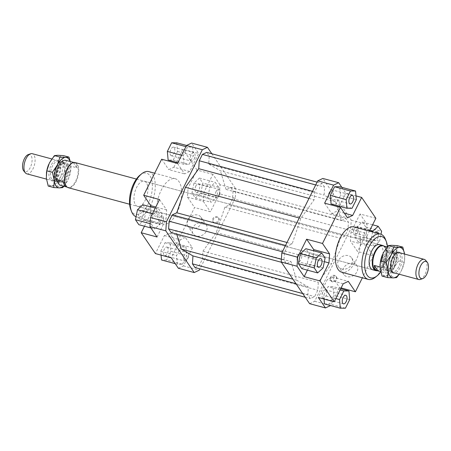 <?xml version="1.0" encoding="UTF-8"?>
<svg xmlns="http://www.w3.org/2000/svg" width="451" height="451" viewBox="0 0 451 451"><rect width="100%" height="100%" fill="white"/><g stroke="black" fill="none" stroke-linecap="round" stroke-linejoin="round"><path stroke-width="0.34" stroke-dasharray="2.25 1.69" d="M63.907 163.048A10.429 5.057 -74.9 0 1 64.972 170.286A10.429 5.057 -74.9 0 1 63.45 175.918A10.429 5.057 -74.9 0 1 62.988 176.922A10.429 5.057 -74.9 0 1 56.809 181.911A10.429 5.057 -74.9 0 1 55.14 180.631A10.429 5.057 -74.9 0 1 56.059 166.752A10.429 5.057 -74.9 0 1 62.238 161.768A10.429 5.057 -74.9 0 1 63.907 163.048M26.801 173.821A10.429 5.057 105.1 0 0 32.979 168.832A10.429 5.057 105.1 0 0 33.898 154.958A10.429 5.057 105.1 0 0 32.23 153.678M66.601 164.519A9.646 4.679 -74.9 0 1 66.483 175.676A9.646 4.679 -74.9 0 1 60.034 181.967A9.646 4.679 -74.9 0 1 58.495 180.789A9.646 4.679 -74.9 0 1 58.613 169.632A9.646 4.679 -74.9 0 1 65.057 163.341A9.646 4.679 -74.9 0 1 66.601 164.519M63.112 176.645A9.646 4.679 -74.9 0 1 57.395 181.257A9.646 4.679 -74.9 0 1 55.851 180.073A9.646 4.679 -74.9 0 1 56.702 167.236A9.646 4.679 -74.9 0 1 62.418 162.625A9.646 4.679 -74.9 0 1 63.957 163.809A9.646 4.679 -74.9 0 1 64.944 170.506A9.646 4.679 -74.9 0 1 63.54 175.715A9.646 4.679 -74.9 0 1 63.112 176.645M72.594 162.822A12.78 6.196 -74.9 0 1 74.68 162.693A12.78 6.196 -74.9 0 1 76.726 164.26A12.78 6.196 -74.9 0 1 76.569 179.03A12.78 6.196 -74.9 0 1 68.028 187.368A12.78 6.196 -74.9 0 1 66.291 186.201M66.709 187.007A12.78 6.196 105.1 0 0 67.081 187.086L66.348 186.889M65.502 160.24L69.234 165.726A12.78 6.196 -74.9 0 1 66.793 178.884A12.78 6.196 -74.9 0 1 59.594 185.068M69.234 165.726L76.721 167.744A12.78 6.196 105.1 0 0 75.402 163.905A12.78 6.196 105.1 0 0 73.361 162.337M75.131 162.546A13.04 6.32 -74.9 0 1 77.217 164.141A13.04 6.32 -74.9 0 1 77.059 179.21A13.04 6.32 -74.9 0 1 68.343 187.723M383.807 246.043A13.04 6.32 -74.9 0 1 384.432 246.658A13.04 6.32 -74.9 0 1 384.742 247.063A13.04 6.32 -74.9 0 1 385.244 260.131A13.04 6.32 -74.9 0 1 378 270.51A13.04 6.32 -74.9 0 1 377.149 270.718M382.972 245.823A12.78 6.196 -74.9 0 1 384.709 246.985A12.78 6.196 -74.9 0 1 385.013 247.39A12.78 6.196 -74.9 0 1 385.509 260.193A12.78 6.196 -74.9 0 1 378.406 270.363A12.78 6.196 -74.9 0 1 376.32 270.493M395.149 253.112A9.646 4.679 -74.9 0 1 394.298 265.949A9.646 4.679 -74.9 0 1 388.582 270.561A9.646 4.679 -74.9 0 1 387.043 269.377A9.646 4.679 -74.9 0 1 386.056 262.679A9.646 4.679 -74.9 0 1 387.46 257.47A9.646 4.679 -74.9 0 1 387.888 256.54A9.646 4.679 -74.9 0 1 393.605 251.929A9.646 4.679 -74.9 0 1 395.149 253.112M392.505 252.402A9.646 4.679 -74.9 0 1 392.387 263.553A9.646 4.679 -74.9 0 1 385.943 269.85A9.646 4.679 -74.9 0 1 384.399 268.666A9.646 4.679 -74.9 0 1 384.517 257.515A9.646 4.679 -74.9 0 1 390.966 251.218A9.646 4.679 -74.9 0 1 392.505 252.402M425.62 260.317A10.429 5.057 -74.9 0 1 425.868 260.65A10.429 5.057 -74.9 0 1 424.949 274.524A10.429 5.057 -74.9 0 1 420.473 279.4M387.093 270.138A10.429 5.057 105.1 0 0 388.762 271.417A10.429 5.057 105.1 0 0 394.941 266.434A10.429 5.057 105.1 0 0 395.86 252.554A10.429 5.057 105.1 0 0 394.191 251.275A10.429 5.057 105.1 0 0 388.012 256.264A10.429 5.057 105.1 0 0 387.55 257.267A10.429 5.057 105.1 0 0 386.028 262.899A10.429 5.057 105.1 0 0 387.093 270.138M384.359 246.218L385.701 247.571L387.657 251.585L395.144 253.603A12.78 6.196 -74.9 0 1 392.697 266.761A12.78 6.196 -74.9 0 1 385.498 272.945L380.734 271.66M28.176 154.631A8.924 4.33 -74.9 0 1 31.953 158.098A8.924 4.33 -74.9 0 1 30.279 167.507A8.924 4.33 -74.9 0 1 23.773 170.957M76.721 167.744L72.989 162.259M63.343 181.601L67.081 187.086M380.086 267.009L381.766 267.46L385.498 272.945M387.657 251.585L383.919 246.099M395.144 253.603L391.406 248.118L387.116 246.962M381.766 267.46A12.78 6.196 -74.9 0 1 384.207 254.302A12.78 6.196 -74.9 0 1 391.406 248.118M136.399 179.064L379.517 244.617A13.04 6.32 -74.9 0 1 381.602 246.218A13.04 6.32 -74.9 0 1 381.439 261.287A13.04 6.32 -74.9 0 1 372.729 269.794L129.612 204.241M146.423 182.802A13.04 6.32 105.1 0 0 144.337 181.206A13.04 6.32 105.1 0 0 135.621 189.713A13.04 6.32 105.1 0 0 135.463 204.782A13.04 6.32 105.1 0 0 137.544 206.383A13.04 6.32 105.1 0 0 146.259 197.871A13.04 6.32 105.1 0 0 146.423 182.802M353.629 263.283A7.926 6.399 -34.3 0 0 344.902 266.248A7.926 6.399 -34.3 0 0 343.741 274.428A7.926 6.399 -34.3 0 0 346.966 276.643A7.926 6.399 -34.3 0 0 355.692 273.684A7.926 6.399 -34.3 0 0 356.848 265.504A7.926 6.399 -34.3 0 0 353.629 263.283M341.768 269.016A7.926 6.399 145.7 0 1 338.549 266.8A7.926 6.399 145.7 0 1 339.704 258.62A7.926 6.399 145.7 0 1 348.431 255.655A7.926 6.399 145.7 0 1 351.65 257.871A7.926 6.399 145.7 0 1 350.495 266.051A7.926 6.399 145.7 0 1 341.768 269.016M203.006 222.67A7.926 6.399 -34.3 0 0 194.28 225.635A7.926 6.399 -34.3 0 0 193.124 233.81A7.926 6.399 -34.3 0 0 196.343 236.031A7.926 6.399 -34.3 0 0 205.07 233.066A7.926 6.399 -34.3 0 0 206.225 224.886A7.926 6.399 -34.3 0 0 203.006 222.67M191.145 228.403A7.926 6.399 145.7 0 1 187.926 226.182A7.926 6.399 145.7 0 1 189.082 218.002A7.926 6.399 145.7 0 1 197.809 215.042A7.926 6.399 145.7 0 1 201.028 217.258A7.926 6.399 145.7 0 1 199.872 225.438A7.926 6.399 145.7 0 1 191.145 228.403M335.234 276.125A3.388 2.74 -34.3 0 0 331.502 277.393A3.388 2.74 -34.3 0 0 331.006 280.888A3.388 2.74 -34.3 0 0 332.381 281.841A3.388 2.74 -34.3 0 0 336.113 280.573A3.388 2.74 -34.3 0 0 336.609 277.072A3.388 2.74 -34.3 0 0 335.234 276.125M331.863 281.074A3.388 2.74 145.7 0 1 330.487 280.127A3.388 2.74 145.7 0 1 330.983 276.632A3.388 2.74 145.7 0 1 334.715 275.364A3.388 2.74 145.7 0 1 336.091 276.311A3.388 2.74 145.7 0 1 335.595 279.812A3.388 2.74 145.7 0 1 331.863 281.074M217.585 217.472A3.388 2.74 -34.3 0 0 213.853 218.741A3.388 2.74 -34.3 0 0 213.362 222.242A3.388 2.74 -34.3 0 0 214.738 223.189A3.388 2.74 -34.3 0 0 218.47 221.92A3.388 2.74 -34.3 0 0 218.966 218.425A3.388 2.74 -34.3 0 0 217.585 217.472M214.219 222.428A3.388 2.74 145.7 0 1 212.838 221.475A3.388 2.74 145.7 0 1 213.334 217.98A3.388 2.74 145.7 0 1 217.066 216.711A3.388 2.74 145.7 0 1 218.442 217.658A3.388 2.74 145.7 0 1 217.951 221.159A3.388 2.74 145.7 0 1 214.219 222.428M322.504 297.84A4.431 2.148 105.1 0 0 323.209 298.382A4.431 2.148 105.1 0 0 326.174 295.49A4.431 2.148 105.1 0 0 326.231 290.365A4.431 2.148 105.1 0 0 325.521 289.824A4.431 2.148 105.1 0 0 322.899 291.932A4.431 2.148 105.1 0 0 322.008 295.236A4.431 2.148 105.1 0 0 322.504 297.84M378.445 233.528A4.431 2.148 -74.9 0 1 377.656 238.427A4.431 2.148 -74.9 0 1 375.029 240.546A4.431 2.148 -74.9 0 1 374.713 234.103A4.431 2.148 -74.9 0 1 375.604 232.761M357.401 232.964A4.431 2.148 105.1 0 0 357.079 226.52A4.431 2.148 105.1 0 0 354.458 228.634A4.431 2.148 105.1 0 0 354.452 228.64A4.431 2.148 105.1 0 0 353.567 231.938A4.431 2.148 105.1 0 0 354.774 235.084A4.431 2.148 105.1 0 0 357.401 232.964M353.674 230.196L354.452 228.64L353.674 230.196L353.567 231.938M332.849 190.452A4.431 2.148 105.1 0 0 332.139 189.905A4.431 2.148 105.1 0 0 329.518 192.019A4.431 2.148 105.1 0 0 328.627 195.322A4.431 2.148 105.1 0 0 329.123 197.921A4.431 2.148 105.1 0 0 329.833 198.468A4.431 2.148 105.1 0 0 332.793 195.576A4.431 2.148 105.1 0 0 332.849 190.452M297.953 255.322A4.431 2.148 105.1 0 0 297.068 258.62A4.431 2.148 105.1 0 0 298.269 261.766A4.431 2.148 105.1 0 0 300.896 259.646A4.431 2.148 105.1 0 0 300.58 253.208A4.431 2.148 105.1 0 0 297.959 255.317A4.431 2.148 105.1 0 0 297.953 255.322L297.175 256.878L297.959 255.317M167.682 247.616A4.431 2.148 105.1 0 0 166.971 247.069A4.431 2.148 105.1 0 0 164.006 249.961A4.431 2.148 105.1 0 0 163.955 255.086A4.431 2.148 105.1 0 0 164.666 255.632A4.431 2.148 105.1 0 0 167.625 252.74A4.431 2.148 105.1 0 0 167.682 247.616M187.937 253.079A4.431 2.148 105.1 0 0 187.233 252.532A4.431 2.148 105.1 0 0 184.267 255.424A4.431 2.148 105.1 0 0 184.211 260.548A4.431 2.148 105.1 0 0 184.921 261.095A4.431 2.148 105.1 0 0 187.543 258.981A4.431 2.148 105.1 0 0 188.433 255.678A4.431 2.148 105.1 0 0 187.937 253.079M195.903 185.891A4.431 2.148 105.1 0 0 196.224 192.329A4.431 2.148 105.1 0 0 198.852 190.215A4.431 2.148 105.1 0 0 198.53 183.771A4.431 2.148 105.1 0 0 195.903 185.891M216.164 191.354A4.431 2.148 105.1 0 0 216.48 197.792A4.431 2.148 105.1 0 0 219.107 195.683A4.431 2.148 105.1 0 0 219.107 195.678A4.431 2.148 105.1 0 0 219.998 192.38A4.431 2.148 105.1 0 0 218.791 189.234A4.431 2.148 105.1 0 0 216.164 191.354M170.574 155.172A4.431 2.148 105.1 0 0 171.284 155.713A4.431 2.148 105.1 0 0 174.244 152.821A4.431 2.148 105.1 0 0 174.3 147.697A4.431 2.148 105.1 0 0 173.59 147.156A4.431 2.148 105.1 0 0 170.63 150.048A4.431 2.148 105.1 0 0 170.574 155.172M190.835 160.635A4.431 2.148 105.1 0 0 191.54 161.176A4.431 2.148 105.1 0 0 194.167 159.068A4.431 2.148 105.1 0 0 195.058 155.764A4.431 2.148 105.1 0 0 194.561 153.16A4.431 2.148 105.1 0 0 193.851 152.618A4.431 2.148 105.1 0 0 190.886 155.51A4.431 2.148 105.1 0 0 190.835 160.635M142.347 216.897A4.431 2.148 105.1 0 0 142.031 210.454A4.431 2.148 105.1 0 0 139.404 212.573A4.431 2.148 105.1 0 0 139.72 219.017A4.431 2.148 105.1 0 0 142.347 216.897M162.608 222.36A4.431 2.148 105.1 0 0 163.493 219.062A4.431 2.148 105.1 0 0 162.292 215.916A4.431 2.148 105.1 0 0 159.665 218.036A4.431 2.148 105.1 0 0 159.981 224.48A4.431 2.148 105.1 0 0 162.602 222.366A4.431 2.148 105.1 0 0 162.608 222.36L163.386 220.804L163.493 219.062M354.046 226.949A23.469 11.376 -74.9 0 1 357.795 229.824A23.469 11.376 -74.9 0 1 357.508 256.952A23.469 11.376 -74.9 0 1 341.824 272.269M375.362 277.235A23.469 11.376 105.1 0 0 385.532 239.515M159.265 221.176A23.469 11.376 105.1 0 0 163.02 224.051A23.469 11.376 105.1 0 0 178.703 208.74A23.469 11.376 105.1 0 0 178.991 181.612A23.469 11.376 105.1 0 0 175.236 178.731A23.469 11.376 105.1 0 0 159.553 194.048A23.469 11.376 105.1 0 0 159.265 221.176M148.813 171.605A23.469 11.376 -74.9 0 1 152.568 174.486A23.469 11.376 -74.9 0 1 152.28 201.614A23.469 11.376 -74.9 0 1 136.591 216.925A23.469 11.376 -74.9 0 1 136.05 216.751M130.762 209.478A21.383 10.367 105.1 0 0 131.957 211.818A21.383 10.367 105.1 0 0 148.041 204.218A21.383 10.367 105.1 0 0 149.929 175.772A21.383 10.367 105.1 0 0 140.024 175.112M387.432 246.573A21.383 10.367 -74.9 0 1 380.762 271.79M307.407 270.155L313.146 258.643L313.665 250.812M301.804 268.644L307.227 263.666L309.256 253.699L305.857 248.704M309.606 303.67L314.708 301.262L350.652 229.17L351.25 220.15L322.843 178.444M335.736 201.918L341.48 220.573L345.951 218.464L348.454 222.14L347.952 229.773L344.784 236.127L340.308 238.241L331.643 263.694L318.327 282.32L317.803 290.235L314.635 296.589L310.322 298.624L307.819 294.948L308.343 287.039L296.713 280.195L290.974 261.541L286.498 263.649L283.995 259.973L284.502 252.34L287.67 245.987L292.141 243.873L300.806 218.419L314.122 199.793L314.646 191.878L317.814 185.524L322.127 183.489L324.635 187.165L324.111 195.074L335.736 201.918L220.353 170.805L208.723 163.961L209.247 156.052L206.744 152.376M341.835 187.323L345.799 193.146L355.997 195.897M375.858 218.273L359.999 214L367.103 224.423L366.505 233.443L350.652 229.17M351.25 220.15L367.103 224.423M341.125 287.935L339.547 287.512L332.449 277.089L327.347 279.496L318.361 297.519M332.449 277.089L348.302 281.362M343.2 283.769L327.347 279.496M339.547 287.512L330.527 305.553M324.466 303.918L329.563 303.929L333.864 295.298L333.075 286.661L327.978 286.656L323.677 295.281L324.021 299.047M359.999 214L351.019 232.023L350.416 241.043L357.519 251.466L373.377 255.74L366.274 245.316L350.416 241.043M351.019 232.023L366.872 236.296L366.274 245.316M366.505 233.443L357.519 251.466M365.755 227.011L362.356 222.022L356.933 227L354.903 236.967L358.303 241.961L363.731 236.984L365.755 227.011L381.614 231.29M324.613 203.153L331.71 213.577L336.812 211.169L338.893 207.003M331.71 213.577L347.569 217.856M344.412 213.216L336.812 211.169M339.287 206.214L345.799 193.146M331.085 204.004L336.181 204.01L340.482 195.384L339.693 186.742M313.146 258.643L324.359 261.67M164.395 235.557L180.248 239.831L185.35 237.423L169.491 233.144L164.395 235.557L155.409 253.58M178.365 268.277L183.467 265.87L192.447 247.847L185.35 237.423M192.447 247.847L176.595 243.574L169.491 233.144M219.406 193.778L220.003 184.758L235.862 189.037L235.264 198.057L219.406 193.778L210.42 211.801L194.567 207.528L176.595 243.574M235.264 198.057L199.956 268.869M183.467 265.87L199.319 270.143M211.823 153.746L235.862 189.037M194.933 267.511L199.246 265.476L202.414 259.122L202.939 251.207L216.26 232.581L224.919 207.127L229.396 205.013L232.564 198.66L233.066 191.027L230.562 187.351L226.092 189.459L220.353 170.805M171.109 232.536L175.586 230.427L176.696 234.046M177.514 163.487L184.617 173.911L189.713 171.504L198.699 153.481L191.602 143.057M187.498 147.071L183.196 155.702L183.991 164.339L189.087 164.344L193.389 155.719L192.594 147.082L187.498 147.071L185.913 146.643M157.061 237L166.047 218.977L166.644 209.957L159.541 199.534M151.305 223.989L154.704 228.978L160.133 224L162.157 214.033L158.758 209.038L153.334 214.016L151.305 223.989L150.149 223.673M187.464 197.104L203.322 201.377L203.92 192.357L188.061 188.078L187.464 197.104L194.567 207.528M220.003 184.758L212.906 174.334L203.92 192.357M212.906 174.334L197.048 170.055L188.061 188.078M189.713 171.504L173.86 167.231L168.759 169.638L184.617 173.911M161.661 159.214L168.759 169.638M166.644 209.957L155.804 207.037M150.707 206.874L150.189 214.704L166.047 218.977M144.455 226.216L150.189 214.704M314.708 301.262L330.56 305.536M150.893 227.952L154.704 228.978M142.905 204.765L146.304 209.76L144.275 219.727L138.852 224.705M144.275 219.727L160.133 224M146.304 209.76L162.157 214.033M155.274 208.103L158.758 209.038M152.438 213.78L153.334 214.016M181.612 155.274L183.196 155.702M177.908 162.698L183.991 164.339M176.741 142.804L177.531 151.44L173.229 160.071L168.133 160.066M173.229 160.071L189.087 164.344M177.531 151.44L193.389 155.719M186.539 145.447L192.594 147.082M173.86 167.231L175.941 163.065M176.33 162.275L182.847 149.208L198.699 153.481M218.656 187.351L215.257 182.356L209.833 187.334L207.804 197.301L211.209 202.296L216.632 197.318L218.656 187.351L202.803 183.072L200.78 193.045L195.351 198.017L191.951 193.028L193.975 183.061L199.404 178.083L202.803 183.072M199.404 178.083L215.257 182.356M193.975 183.061L209.833 187.334M191.951 193.028L207.804 197.301M195.351 198.017L211.209 202.296M200.78 193.045L216.632 197.318M203.322 201.377L210.42 211.801M197.048 170.055L182.847 149.208M182.463 264.263L186.77 255.632L185.975 246.996L180.879 246.99L176.578 255.616L177.373 264.258L182.463 264.263L166.611 259.99L161.514 259.979M161.069 255.103L160.719 251.342L165.027 242.711L170.117 242.723L170.912 251.359L166.611 259.99M170.912 251.359L186.77 255.632M170.117 242.723L185.975 246.996M165.027 242.711L180.879 246.99M160.719 251.342L176.578 255.616M175.23 263.677L177.373 264.258M180.248 239.831L171.262 257.854M323.085 267.939L307.227 263.666M325.109 257.972L309.256 253.699M352.039 208.289L336.181 204.01M356.341 199.658L340.482 195.384M372.611 224.784L362.356 222.022M369.781 230.461L356.933 227M372.644 231.961L370.761 241.24L354.903 236.967M370.761 241.24L374.161 246.235L358.303 241.961M374.161 246.235L379.584 241.257L363.731 236.984M379.584 241.257L381.01 234.249M366.872 236.296L369.459 231.104M373.377 255.74L362.373 277.805M349.722 299.571L333.864 295.298M345.421 308.202L329.563 303.929M340.73 288.725L333.075 286.661M340.127 289.931L327.978 286.656M335.826 298.556L323.677 295.281M224.919 207.127L340.308 238.241M216.26 232.581L331.643 263.694M229.396 205.013L344.784 236.127M232.564 198.66L347.952 229.773M233.066 191.027L348.454 222.14M230.562 187.351L345.951 218.464M226.092 189.459L341.48 220.573M296.713 280.195L292.919 279.175M175.586 230.427L290.974 261.541M287.011 242.491L292.141 243.873M299.227 217.991L300.806 218.419M285.551 245.417L287.67 245.987M282.382 251.771L284.502 252.34M281.379 259.269L283.995 259.973M286.498 263.649L281.418 262.279M208.723 163.961L324.111 195.074M209.247 156.052L324.635 187.165M317.104 182.131L322.127 183.489M315.7 184.955L317.814 185.524M312.532 191.309L314.646 191.878M308.991 198.406L314.122 199.793M302.734 293.578L307.819 294.948M296.014 283.713L308.343 287.039M305.237 297.254L310.322 298.624M199.246 265.476L314.635 296.589M202.414 259.122L317.803 290.235M202.939 251.207L318.327 282.32M382.566 254.398A15.644 7.588 -74.9 0 1 383.254 252.904A15.644 7.588 -74.9 0 1 391.547 245.299A15.644 7.588 -74.9 0 1 395.025 247.345A15.644 7.588 -74.9 0 1 396.745 252.926A15.644 7.588 -74.9 0 1 393.65 268.159A15.644 7.588 -74.9 0 1 385.357 275.77A15.644 7.588 -74.9 0 1 381.879 273.718A15.644 7.588 -74.9 0 1 380.159 268.136A15.644 7.588 -74.9 0 1 380.283 262.86M400.195 252.898A10.689 5.181 -74.9 0 1 400.871 253.659A10.689 5.181 -74.9 0 1 401.125 264.906A10.689 5.181 -74.9 0 1 394.76 273.035M391.31 270.527A9.646 4.679 105.1 0 0 392.855 271.711A9.646 4.679 105.1 0 0 399.304 265.419A9.646 4.679 105.1 0 0 399.423 254.263A9.646 4.679 105.1 0 0 397.878 253.079A9.646 4.679 105.1 0 0 395.392 253.648A9.646 4.679 105.1 0 0 390.848 261.18A9.646 4.679 105.1 0 0 390.989 269.974A9.646 4.679 105.1 0 0 391.31 270.527M385.278 268.903A9.646 4.679 105.1 0 0 386.823 270.087A9.646 4.679 105.1 0 0 389.749 269.196A9.646 4.679 105.1 0 0 393.926 253.693A9.646 4.679 105.1 0 0 393.39 252.639A9.646 4.679 105.1 0 0 391.846 251.455A9.646 4.679 105.1 0 0 385.396 257.752A9.646 4.679 105.1 0 0 385.278 268.903M383.959 269.546A10.689 5.181 -74.9 0 1 384.9 255.322A10.689 5.181 -74.9 0 1 392.945 251.523A10.689 5.181 -74.9 0 1 393.543 252.69A10.689 5.181 -74.9 0 1 388.909 269.873A10.689 5.181 -74.9 0 1 383.959 269.546M404.671 255.063A15.644 7.588 105.1 0 0 404.553 254.071L404.592 260.024L404.192 262.369L401.576 270.301A15.644 7.588 105.1 0 0 402.275 268.79A15.644 7.588 105.1 0 0 404.553 260.34A15.644 7.588 105.1 0 0 404.671 255.063M399.124 274.214A15.644 7.588 105.1 0 0 401.576 270.301L399.214 274.236M382.042 276.08L385.357 275.77L391.034 276.091L393.65 268.159L398.628 260.864L396.745 252.926L397.224 245.626M391.034 276.091L396.598 277.596M398.628 260.864L404.192 262.369M70.266 161.526L70.841 165.049A15.644 7.588 105.1 0 0 70.108 161.486M48.206 186.06L51.521 185.75A15.644 7.588 -74.9 0 1 48.043 183.704A15.644 7.588 -74.9 0 1 46.329 178.122A15.644 7.588 -74.9 0 1 46.447 172.846M48.731 164.384A15.644 7.588 -74.9 0 1 49.424 162.89A15.644 7.588 -74.9 0 1 57.717 155.279A15.644 7.588 -74.9 0 1 61.195 157.331A15.644 7.588 -74.9 0 1 62.914 162.912L63.394 155.606M59.115 161.503A10.689 5.181 105.1 0 0 51.07 165.303A10.689 5.181 105.1 0 0 50.129 179.526A10.689 5.181 105.1 0 0 54.594 180.214A10.689 5.181 105.1 0 0 59.622 171.865A10.689 5.181 105.1 0 0 59.47 162.123A10.689 5.181 105.1 0 0 59.115 161.503M51.577 178.923A9.646 4.679 -74.9 0 1 51.696 167.772A9.646 4.679 -74.9 0 1 58.145 161.475A9.646 4.679 -74.9 0 1 59.69 162.659A9.646 4.679 -74.9 0 1 60.011 163.211A9.646 4.679 -74.9 0 1 60.152 172.006A9.646 4.679 -74.9 0 1 55.608 179.537A9.646 4.679 -74.9 0 1 53.122 180.107A9.646 4.679 -74.9 0 1 51.577 178.923M57.61 180.547A9.646 4.679 -74.9 0 1 57.074 179.492A9.646 4.679 -74.9 0 1 61.251 163.989A9.646 4.679 -74.9 0 1 64.177 163.099A9.646 4.679 -74.9 0 1 65.722 164.282A9.646 4.679 -74.9 0 1 65.604 175.439A9.646 4.679 -74.9 0 1 59.154 181.73A9.646 4.679 -74.9 0 1 57.61 180.547M58.055 181.668A10.689 5.181 105.1 0 0 66.1 177.869A10.689 5.181 105.1 0 0 67.041 163.645A10.689 5.181 105.1 0 0 62.091 163.313A10.689 5.181 105.1 0 0 57.457 180.496A10.689 5.181 105.1 0 0 58.055 181.668M63.467 186.111A15.644 7.588 105.1 0 0 67.746 180.282A15.644 7.588 105.1 0 0 68.439 178.776A15.644 7.588 105.1 0 0 70.717 170.326A15.644 7.588 105.1 0 0 70.841 165.049L70.362 172.35L68.428 178.799L63.884 186.224M51.521 185.75L57.198 186.077L59.814 178.145A15.644 7.588 -74.9 0 1 51.521 185.75M59.814 178.145L64.792 170.85L62.914 162.912A15.644 7.588 -74.9 0 1 59.814 178.145M70.362 172.35L64.792 170.85M62.768 187.577L57.198 186.077M56.809 181.911L46.442 179.115M60.034 181.967L57.395 181.257M68.028 187.368L67.193 187.142M378.406 270.363L378 270.51M388.582 270.561L385.943 269.85M392.567 272.443L388.762 271.417M397.996 252.301L394.191 251.275M393.605 251.929L390.966 251.218M384.709 246.985L384.432 246.658M74.68 162.693L73.851 162.467M65.057 163.341L62.418 162.625M62.238 161.768L51.786 158.949M379.517 244.617L144.337 181.206M343.741 274.428L338.549 266.8M193.124 233.81L187.926 226.182M331.006 280.888L330.487 280.127M213.362 222.242L212.838 221.475M343.47 303.844L323.209 298.382M322.899 291.932L322.115 293.494L322.008 295.236M377.34 231.983L357.079 226.52M352.4 195.368L332.139 189.905M318.53 267.229L298.269 261.766M166.971 247.069L187.233 252.532M187.543 258.981L188.326 257.42L188.433 255.678M196.224 192.329L216.48 197.792M219.107 195.683L219.885 194.122L219.998 192.38M171.284 155.713L191.54 161.176M142.031 210.454L162.292 215.916M163.02 224.051L136.591 216.925M175.236 178.731L154.687 173.195M139.72 219.017L159.981 224.48M194.167 159.068L194.945 157.506L195.058 155.764M173.59 147.156L193.851 152.618M198.53 183.771L218.791 189.234M164.666 255.632L184.921 261.095M297.068 258.62L297.175 256.878M300.58 253.208L320.836 258.671M329.518 192.019L328.734 193.58L328.627 195.322M329.833 198.468L350.089 203.931M354.774 235.084L375.029 240.546M325.521 289.824L345.782 295.287M218.442 217.658L218.966 218.425M336.091 276.311L336.609 277.072M201.028 217.258L206.225 224.886M351.65 257.871L356.848 265.504M372.729 269.794L137.544 206.383M392.855 271.711L386.823 270.087M393.926 253.693L393.543 252.69M389.749 269.196L388.909 269.873M391.846 251.455L397.878 253.079M395.392 253.648L396.406 252.977M390.989 269.974L391.53 271.068M404.553 260.34L404.592 260.024M58.145 161.475L64.177 163.099M57.074 179.492L57.457 180.496M61.251 163.989L62.091 163.313M59.154 181.73L53.122 180.107M60.011 163.211L59.47 162.123M55.608 179.537L54.594 180.214M70.717 170.326L70.756 170.01"/><path stroke-width="0.68" d="M51.786 158.949L32.23 153.678A10.429 5.057 105.1 0 0 30.527 153.785A10.429 5.057 105.1 0 0 26.051 158.662A10.429 5.057 105.1 0 0 25.132 172.541A10.429 5.057 105.1 0 0 25.38 172.868A10.429 5.057 105.1 0 0 26.801 173.821L46.442 179.115M129.612 204.241L68.343 187.723A13.04 6.32 -74.9 0 1 66.568 186.534L66.291 186.201A12.78 6.196 -74.9 0 1 65.987 185.801A12.78 6.196 -74.9 0 1 65.491 172.992A12.78 6.196 -74.9 0 1 72.594 162.822L73 162.681A13.04 6.32 -74.9 0 1 75.131 162.546L136.399 179.064M66.348 186.889L59.594 185.068L55.856 179.583L63.343 181.601A12.78 6.196 105.1 0 0 64.662 185.446A12.78 6.196 105.1 0 0 66.709 187.007L67.193 187.142M66.568 186.534A13.04 6.32 -74.9 0 1 66.258 186.122A13.04 6.32 -74.9 0 1 65.756 173.054A13.04 6.32 -74.9 0 1 73 162.681M377.149 270.718A13.04 6.32 -74.9 0 1 375.869 270.645A13.04 6.32 -74.9 0 1 373.783 269.044A13.04 6.32 -74.9 0 1 373.941 253.975A13.04 6.32 -74.9 0 1 382.657 245.468A13.04 6.32 -74.9 0 1 383.807 246.043M380.734 271.66L376.32 270.493A12.78 6.196 -74.9 0 1 374.274 268.926A12.78 6.196 -74.9 0 1 374.431 254.161A12.78 6.196 -74.9 0 1 382.972 245.823L384.359 246.218M422.824 278.56L420.473 279.4A10.429 5.057 -74.9 0 1 418.77 279.513A10.429 5.057 -74.9 0 1 417.102 278.233A10.429 5.057 -74.9 0 1 418.021 264.354A10.429 5.057 -74.9 0 1 424.199 259.37A10.429 5.057 -74.9 0 1 425.62 260.317L427.227 262.228A8.924 4.33 105.1 0 0 420.721 265.684A8.924 4.33 105.1 0 0 419.047 275.087A8.924 4.33 105.1 0 0 422.824 278.56A8.924 4.33 105.1 0 0 426.652 274.383A8.924 4.33 105.1 0 0 427.227 262.228M377.481 270.809L374.961 269.112L374.279 265.442L380.086 267.009M25.38 172.868L23.773 170.957A8.924 4.33 -74.9 0 1 24.348 158.803A8.924 4.33 -74.9 0 1 28.176 154.631L30.527 153.785M73.851 162.467L73.361 162.337A12.78 6.196 105.1 0 0 72.989 162.259L65.502 160.24A12.78 6.196 -74.9 0 0 58.303 166.425A12.78 6.196 -74.9 0 0 55.856 179.583M378.011 270.927L374.279 265.442M387.116 246.962L384.134 246.133M375.869 270.645L372.729 269.794A13.04 6.32 -74.9 0 1 370.643 268.198A13.04 6.32 -74.9 0 1 370.801 253.129A13.04 6.32 -74.9 0 1 379.517 244.617L382.657 245.468M346.486 295.828A4.431 2.148 -74.9 0 1 346.436 300.952A4.431 2.148 -74.9 0 1 343.47 303.844A4.431 2.148 -74.9 0 1 342.76 303.303A4.431 2.148 -74.9 0 1 342.816 298.179A4.431 2.148 -74.9 0 1 345.782 295.287A4.431 2.148 -74.9 0 1 346.486 295.828M375.604 232.761A4.431 2.148 -74.9 0 1 377.34 231.983A4.431 2.148 -74.9 0 1 378.445 233.528M349.384 203.384A4.431 2.148 -74.9 0 1 349.435 198.26A4.431 2.148 -74.9 0 1 352.4 195.368A4.431 2.148 -74.9 0 1 353.105 195.914A4.431 2.148 -74.9 0 1 353.054 201.039A4.431 2.148 -74.9 0 1 350.089 203.931A4.431 2.148 -74.9 0 1 349.384 203.384M321.157 265.109A4.431 2.148 -74.9 0 1 318.53 267.229A4.431 2.148 -74.9 0 1 318.214 260.785A4.431 2.148 -74.9 0 1 320.836 258.671A4.431 2.148 -74.9 0 1 321.157 265.109M368.247 279.394L341.824 272.269A23.469 11.376 -74.9 0 1 338.07 269.388A23.469 11.376 -74.9 0 1 338.357 242.26A23.469 11.376 -74.9 0 1 354.046 226.949L380.469 234.075A23.469 11.376 105.1 0 0 364.786 249.386A23.469 11.376 105.1 0 0 364.498 276.514A23.469 11.376 105.1 0 0 368.247 279.394A23.469 11.376 105.1 0 0 375.362 277.235L377.036 275.888A21.383 10.367 -74.9 0 1 367.137 275.228A21.383 10.367 -74.9 0 1 369.019 246.782A21.383 10.367 -74.9 0 1 385.109 239.182A21.383 10.367 -74.9 0 1 386.304 241.522A21.383 10.367 -74.9 0 1 387.432 246.573M386.304 241.522L385.532 239.515A23.469 11.376 105.1 0 0 384.224 236.95A23.469 11.376 105.1 0 0 380.469 234.075M136.05 216.751A23.469 11.376 -74.9 0 1 132.842 214.05A23.469 11.376 -74.9 0 1 131.529 211.485A23.469 11.376 -74.9 0 1 141.699 173.765A23.469 11.376 -74.9 0 1 148.813 171.605L154.687 173.195M141.699 173.765L140.024 175.112A21.383 10.367 105.1 0 0 130.762 209.478L131.529 211.485M380.762 271.79A21.383 10.367 -74.9 0 1 377.036 275.888M297.057 266.242L297.654 257.222L281.802 252.943L281.204 261.963L297.057 266.242L304.16 276.666L307.407 270.155M297.654 257.222L306.641 239.199L322.493 243.472L340.466 207.426L324.613 203.153L333.599 185.13L338.701 182.723L322.843 178.444L317.741 180.857L333.599 185.13M317.741 180.857L281.802 252.943M313.665 250.812L313.744 249.623L306.641 239.199M298.404 263.649L301.804 268.644L317.656 272.917L323.085 267.939L325.109 257.972L321.71 252.983L305.857 248.704L300.428 253.682L298.404 263.649L314.257 267.928L317.656 272.917M281.204 261.963L309.606 303.67L325.459 307.943L318.361 297.519L334.214 301.792L343.2 283.769L348.302 281.362L355.405 291.786L341.125 287.935M338.701 182.723L341.835 187.323M355.997 195.897L361.657 197.42L375.858 218.273L369.459 231.104M330.527 305.553L325.459 307.943M324.021 299.047L324.466 303.918L340.325 308.196L345.421 308.202L349.722 299.571L348.927 290.934L340.73 288.725M340.466 207.426L347.569 217.856L352.671 215.443L344.412 213.216M338.893 207.003L339.287 206.214M334.597 186.737L330.295 195.368L331.085 204.004L346.943 208.277L352.039 208.289L356.341 199.658L355.546 191.021L339.693 186.742L334.597 186.737L350.45 191.01L346.148 199.641L330.295 195.368M361.657 197.42L352.671 215.443M324.359 261.67L328.999 262.922L329.596 253.896L313.744 249.623M322.493 243.472L329.596 253.896M199.956 268.869L199.319 270.143L194.218 272.556L165.816 230.85L166.413 221.83L202.352 149.738L207.454 147.33L211.823 153.746M176.696 234.046L181.325 249.082L192.955 255.926L192.43 263.835L194.933 267.511L305.237 297.254M317.104 182.131L206.744 152.376L202.426 154.411L199.257 160.765L198.733 168.68L185.417 187.306L176.753 212.759L172.282 214.873L169.114 221.227L168.606 228.86L171.109 232.536L281.418 262.279M194.218 272.556L178.365 268.277L171.262 257.854L155.409 253.58L141.202 232.727L144.455 226.216M207.454 147.33L191.602 143.057L186.5 145.464L202.352 149.738M186.5 145.464L177.514 163.487L161.661 159.214L143.689 195.26L159.541 199.534L150.555 217.557L149.957 226.577L165.816 230.85M166.413 221.83L150.555 217.557M149.957 226.577L157.061 237L141.202 232.727M155.804 207.037L150.786 205.684L150.707 206.874M334.214 301.792L320.013 280.945L304.16 276.666M150.893 227.952L138.852 224.705L135.452 219.71L150.149 223.673M135.452 219.71L137.476 209.743L142.905 204.765L155.274 208.103M137.476 209.743L152.438 213.78M150.786 205.684L143.689 195.26M177.908 162.698L168.133 160.066L167.344 151.429L171.645 142.798L185.913 146.643M167.344 151.429L181.612 155.274M171.645 142.798L176.741 142.804L186.539 145.447M175.941 163.065L176.33 162.275M175.23 263.677L161.514 259.979L161.069 255.103M321.71 252.983L316.286 257.955L300.428 253.682M316.286 257.955L314.257 267.928M328.999 262.922L320.013 280.945M346.148 199.641L346.943 208.277M355.546 191.021L350.45 191.01M381.01 234.249L381.614 231.29L378.209 226.295L372.611 224.784M378.209 226.295L372.785 231.273L369.781 230.461M372.785 231.273L372.644 231.961M362.373 277.805L355.405 291.786M348.927 290.934L343.831 290.929L340.127 289.931M343.831 290.929L339.53 299.56L335.826 298.556M339.53 299.56L340.325 308.196M292.919 279.175L181.325 249.082M176.753 212.759L287.011 242.491M185.417 187.306L299.227 217.991M172.282 214.873L285.551 245.417M169.114 221.227L282.382 251.771M168.606 228.86L281.379 259.269M202.426 154.411L315.7 184.955M199.257 160.765L312.532 191.309M198.733 168.68L308.991 198.406M192.43 263.835L302.734 293.578M192.955 255.926L296.014 283.713M402.794 247.125L404.558 254.071A15.644 7.588 105.1 0 0 402.957 249.482A15.644 7.588 105.1 0 0 399.479 247.436L402.794 247.125L397.224 245.626L391.547 245.299L388.232 245.609L383.254 252.904L380.244 263.181L380.159 268.136L382.042 276.08L387.606 277.579L388.085 270.279A15.644 7.588 105.1 0 0 389.805 275.86A15.644 7.588 105.1 0 0 393.283 277.906A15.644 7.588 105.1 0 0 399.124 274.214M394.76 273.035A10.689 5.181 -74.9 0 1 391.885 271.682A10.689 5.181 -74.9 0 1 391.53 271.068A10.689 5.181 -74.9 0 1 391.378 261.321A10.689 5.181 -74.9 0 1 396.406 252.977A10.689 5.181 -74.9 0 1 400.195 252.898M380.244 263.181L380.283 262.86A15.644 7.588 -74.9 0 1 382.561 254.409A15.644 7.588 -74.9 0 1 382.566 254.398L382.561 254.409M399.214 274.236L396.598 277.596L393.283 277.906L387.606 277.579M388.085 270.279L386.208 262.335L391.186 255.04A15.644 7.588 105.1 0 0 388.085 270.279M391.186 255.04L393.802 247.109L399.479 247.436A15.644 7.588 105.1 0 0 391.186 255.04M388.232 245.609L393.802 247.109M380.638 260.836L386.208 262.335M70.108 161.486A15.644 7.588 105.1 0 0 69.121 159.468A15.644 7.588 105.1 0 0 65.643 157.422A15.644 7.588 105.1 0 0 57.35 165.027A15.644 7.588 105.1 0 0 54.255 180.259A15.644 7.588 105.1 0 0 55.975 185.84A15.644 7.588 105.1 0 0 59.453 187.887L53.776 187.565L54.255 180.259L52.372 172.321L57.35 165.027L59.966 157.095L65.643 157.422L68.958 157.106L70.266 161.526M63.884 186.224L62.768 187.577L59.453 187.887A15.644 7.588 105.1 0 0 63.467 186.111M68.958 157.106L63.394 155.606L57.717 155.279L54.402 155.595L49.424 162.89L46.808 170.822L46.329 178.122L48.206 186.06L53.776 187.565M46.408 173.161L46.447 172.846A15.644 7.588 -74.9 0 1 48.725 164.395A15.644 7.588 -74.9 0 1 48.731 164.384L48.736 164.373M52.372 172.321L46.808 170.822M59.966 157.095L54.402 155.595M418.77 279.513L392.567 272.443M424.199 259.37L397.996 252.301"/></g></svg>
